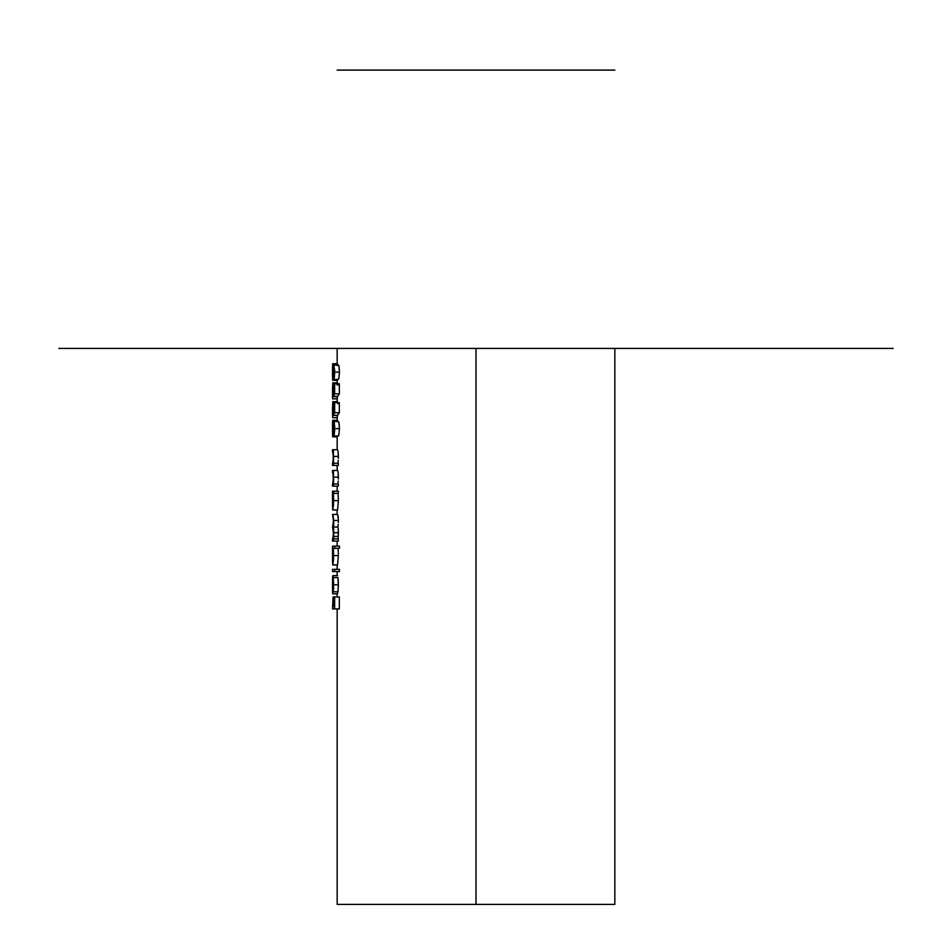 <?xml version="1.0" encoding="UTF-8"?>
<svg xmlns="http://www.w3.org/2000/svg" width="952" height="952" viewBox="0 0 952 952"><rect width="100%" height="100%" fill="white"/><g stroke="black" fill="none" stroke-linecap="round" stroke-linejoin="round"><path stroke-width="1.43" d="M476 348.408L58.846 348.408L476 348.408L476 904.4L476 348.408L893.154 348.408L476 348.408M614.837 70.103L337.163 70.103M337.163 608.911L337.163 904.4L614.837 904.4L614.837 348.408M333.438 390.558L333.378 393.45L334.223 392.129L334.223 383.799L339.34 383.799L339.34 393.842L337.71 396.353L333.057 396.353L337.71 396.353L339.34 393.842L334.64 393.842L334.64 383.799L339.34 383.799L339.34 393.842L334.64 393.842L334.64 383.799L334.223 392.129L333.378 393.45L333.438 390.558L334.223 390.558L333.438 390.558L332.76 382.859L337.389 382.859L337.841 384.965L337.496 382.978M337.294 396.603L337.305 398.864L332.676 398.864L337.305 398.864L337.305 396.675L332.676 396.675L337.27 396.425M332.629 436.54L332.712 422.414L333.057 429.947L333.771 423.676L334.176 425.306L333.783 435.921L334.45 433.446L333.771 421.474L338.436 421.474L338.864 422.26L339.459 428.626L338.805 435.028L338.448 435.921L333.783 435.921L338.448 435.921M338.841 434.885L339.459 428.626L334.747 428.626L339.459 428.626L339.15 423.7M333.2 424.283L332.724 420.213L337.496 420.582M337.317 435.921L337.317 436.861L332.688 436.861L337.317 436.861L337.317 435.921M338.317 483.949L338.317 486.151L333.652 486.151L338.317 486.151L338.317 483.949L333.652 483.949L338.317 483.949M338.103 482.604L338.246 480.986L338.103 482.604M338.329 479.118L338.365 477.142L338.329 479.118M337.46 470.455L332.534 470.455L333.438 477.523L332.534 486.151L333.652 486.151L332.831 470.455L337.46 470.455L338.019 471.668L338.365 477.142L333.7 477.142L338.365 477.142L338.21 473.239M338.317 538.891L338.317 541.093L333.652 541.093L338.317 541.093L338.317 538.891L333.652 538.891L338.317 538.891M338.103 537.773L338.246 536.416L338.103 537.773M338.293 535.536L338.246 536.416L333.581 536.416L338.246 536.416L338.365 532.727L338.293 535.536M338.353 531.763L338.365 532.727L333.7 532.727L338.365 532.727L338.21 529.11L338.353 531.763M338.043 527.813L338.21 529.11L337.865 527.027L338.043 527.813L337.865 527.027L333.212 527.027L337.865 527.027L338.21 524.35L337.865 527.027M338.317 522.505L338.365 520.47L338.317 522.505M338.162 516.412L338.365 520.47L333.7 520.47L338.365 520.47L337.758 514.604M339.459 569.356L339.459 571.545L334.747 571.545L339.459 571.545L339.459 569.356L334.747 569.356L339.459 569.356M339.34 596.975L339.34 608.911L334.64 608.911L339.34 608.911L339.34 596.975L334.64 596.975L339.34 596.975M332.724 593.739L333.593 588.693L333.295 577.578L337.948 577.578L338.341 586.789L337.567 593.715L332.807 593.834L337.448 593.834M337.96 591.775L333.307 591.775L337.96 591.775L338.365 584.778L333.7 584.778L338.365 584.778L338.246 580.744L337.948 577.578L333.295 577.578L332.783 575.627L337.532 575.746M332.534 558.11L332.534 546.115L339.459 546.115L339.459 548.316L334.747 548.316L334.747 546.115L339.459 546.115L339.459 548.316L334.747 548.316L334.747 546.115L332.534 546.115L332.712 564.786L337.46 564.952L332.819 564.952L333.7 555.552L338.365 555.552L337.591 564.786L338.365 555.552L333.7 555.552L333.26 548.316L334.747 548.316L333.26 548.316L333.7 555.635M338.353 554.481L338.234 551.446L338.353 554.481M338.091 549.721L338.234 551.446L338.091 549.721M332.534 503.168L332.534 491.172L338.317 491.172L338.317 493.374L333.652 493.374L333.652 491.172L338.317 491.172L338.317 493.374L333.652 493.374L333.652 491.172L332.534 491.172L332.712 509.844L337.46 510.01L332.819 510.01L333.7 500.609L338.365 500.609L337.591 509.844L338.365 500.609L333.7 500.609L333.283 493.374L333.7 500.681M338.353 499.55L338.246 496.516L338.353 499.55M338.103 494.766L338.246 496.516L338.103 494.766M338.317 463.231L338.317 465.433L333.652 465.433L338.317 465.433L338.317 463.231L333.652 463.231L338.317 463.231M338.103 461.887L338.246 460.268L338.103 461.887M338.329 458.4L338.365 456.424L338.329 458.4M338.019 450.95L337.46 449.725L332.534 449.725L333.438 456.805L332.534 465.433L333.652 465.433L332.831 449.725L337.46 449.725L338.019 450.95L338.365 456.424L333.7 456.424L338.365 456.424L338.21 452.521M333.426 409.372L333.378 412.287L334.223 410.966L334.223 402.637L339.34 402.637L339.34 412.68L337.71 415.191L333.057 415.191L337.71 415.191L339.34 412.68L334.64 412.68L334.64 402.637L339.34 402.637L339.34 412.68L334.64 412.68L334.64 402.637L334.223 410.966L333.378 412.287L333.438 409.396L334.223 409.396L333.438 409.396L332.76 401.696L337.389 401.696L337.841 403.803L337.496 401.815M337.294 415.441L337.305 417.702L332.676 417.702L337.305 417.702L337.305 415.512L332.676 415.512L337.27 415.262M332.629 380.026L332.712 365.901L333.057 373.434L333.771 367.163L334.176 368.793L333.783 379.408L334.45 376.933L333.771 364.961L338.436 364.961L338.864 365.747L339.459 372.113L338.805 378.515L338.448 379.408L333.783 379.408L338.448 379.408M338.841 378.372L339.459 372.113L334.747 372.113L339.459 372.113L339.15 367.186M333.2 367.769L332.724 363.7L337.496 364.069M337.317 379.408L337.317 380.348L332.688 380.348L337.317 380.348L337.317 379.408M333.26 606.71L333.26 596.975L332.534 608.911L334.64 608.911L334.64 596.975L334.223 606.71L333.26 606.71L334.223 606.71L333.26 606.71L333.26 596.975L334.223 596.975L333.033 596.975L332.534 608.911L334.64 608.911L334.223 596.975L334.223 606.71M337.425 575.627L332.783 575.627L332.783 591.644L332.605 576.65M333.45 579.018L332.783 575.627L332.712 591.513L332.605 576.567L332.641 593.179L333.676 582.719M333.093 590.609L332.938 577.828L332.938 591.406L332.938 577.828L333.426 585.92M332.534 579.958L332.557 591.287M332.534 586.622L332.534 588.348M332.534 587.455L332.534 582.303M333.26 589.276L333.176 590.026M333.39 587.134L333.331 588.265M332.534 571.545L334.747 571.545L334.747 569.356L332.534 569.356L332.534 571.545L334.747 571.545L334.747 569.356L332.534 569.356L332.534 571.545M332.736 564.845L333.617 559.11M333.414 556.92L332.902 562.656L332.557 558.8L332.545 555.552L333.426 555.552L332.819 562.751L332.664 548.84L333.438 555.528L332.545 555.552L332.807 548.316L333.378 552.743M332.534 553.54L332.557 562.215M332.534 557.444L332.534 559.205M333.438 555.528L333.414 553.826M332.534 538.891L332.534 541.093L333.652 541.093L333.7 520.47L332.867 514.401L337.508 514.401L332.534 514.401L333.438 520.851L333.271 526.646L332.534 526.646L333.438 533.108L332.534 541.093L333.652 541.093L333.295 538.891M333.426 533.834L332.736 538.891M333.378 531.061L333.438 533.108M332.534 526.646L332.819 528.848M333.688 519.613L332.534 514.401L333.438 520.851L332.7 526.646M333.581 523.909L333.7 520.47M333.581 536.416L333.39 527.824M332.736 509.903L333.617 504.167M333.414 501.978L332.902 507.713L332.557 503.858L332.545 500.597L333.426 500.597L332.819 507.809L332.664 493.898L333.438 500.585L332.545 500.597L332.807 493.374L333.378 497.801M332.534 498.598L332.557 507.273M332.534 502.501L332.534 504.262M333.414 498.884L333.426 500.633M337.71 470.645L338.019 471.668M332.783 472.644L333.343 474.56M332.534 483.949L332.534 486.151L333.652 486.151L333.45 482.616M333.39 479.558L332.676 483.949M333.414 475.952L333.426 478.558M333.581 481.034L333.367 471.68L332.534 470.455L332.534 472.644M332.783 451.926L333.343 453.83M332.534 463.231L332.534 465.433L333.652 465.433L333.45 461.887M333.39 458.84L332.676 463.231M333.414 455.223L333.426 457.841M333.581 460.304L333.367 450.95L332.534 449.725L332.534 451.926M338.436 421.474L333.617 421.581M333.057 429.947L334.295 429.947L333.295 429.947L333.64 423.842L334.295 426.877M332.783 420.308L337.353 420.213L337.651 421.677M332.534 428.686L332.664 420.332M332.534 429.887L332.688 436.861L332.688 434.659L333.783 434.659L332.653 434.35L332.569 432.743L334.021 432.743L332.569 432.743L332.641 422.7L333.033 427.4M334.33 428.59L333.783 435.921L334.723 430.197M332.712 422.414L332.843 423.14M332.534 431.054L332.534 433.243M332.545 422.771L332.534 427.079M332.534 432.089L332.534 425.52M334.723 427.115L334.081 421.926L333.188 424.33L333.057 422.236M337.389 401.696L332.76 401.696L332.617 417.428L332.76 403.886L333.057 415.191L334.64 412.68L333.057 415.191M332.629 417.523L332.653 404.326L333.176 409.8M333.164 411.193L333.14 412.561M332.534 411.823L332.534 406.766M332.534 412.966L332.545 415.31M333.367 406.349L332.855 401.815M337.389 382.859L332.76 382.859L332.617 398.59L332.76 385.048L333.057 396.353L334.64 393.842L333.057 396.353M332.629 398.686L332.653 385.489L333.176 390.963M333.164 392.355L333.14 393.723M332.534 392.986L332.534 387.928M332.534 394.128L332.545 396.472M333.367 387.512L332.855 382.978M334.723 370.602L333.771 364.961L338.817 365.58M333.057 365.723L333.188 367.817L333.617 365.068M333.057 373.434L334.295 373.434L333.295 373.434L333.64 367.329L334.295 370.364M332.783 363.795L337.353 363.7L337.651 365.163M332.534 372.172L332.664 363.819M332.534 373.374L332.688 380.348L332.688 378.146L333.783 378.146L332.653 377.837L332.569 376.23L334.021 376.23L332.569 376.23L332.641 366.187L333.033 370.887M334.33 372.077L333.783 379.408L334.723 373.684M332.712 365.901L332.843 366.615M332.534 374.541L332.534 376.73M332.545 366.258L332.534 370.566M332.534 375.576L332.534 369.007M337.163 596.975L337.163 593.834M337.163 348.408L337.163 363.7M337.163 385.048L337.163 380.348M337.163 398.864L337.163 401.625M337.163 420.213L337.163 417.702M337.163 436.861L337.163 449.725M337.163 465.433L337.163 470.455M337.163 486.151L337.163 491.172M337.163 575.627L337.163 571.545M337.163 569.356L337.163 564.952M337.163 546.115L337.163 541.093M337.163 514.401L337.163 510.01"/></g></svg>
